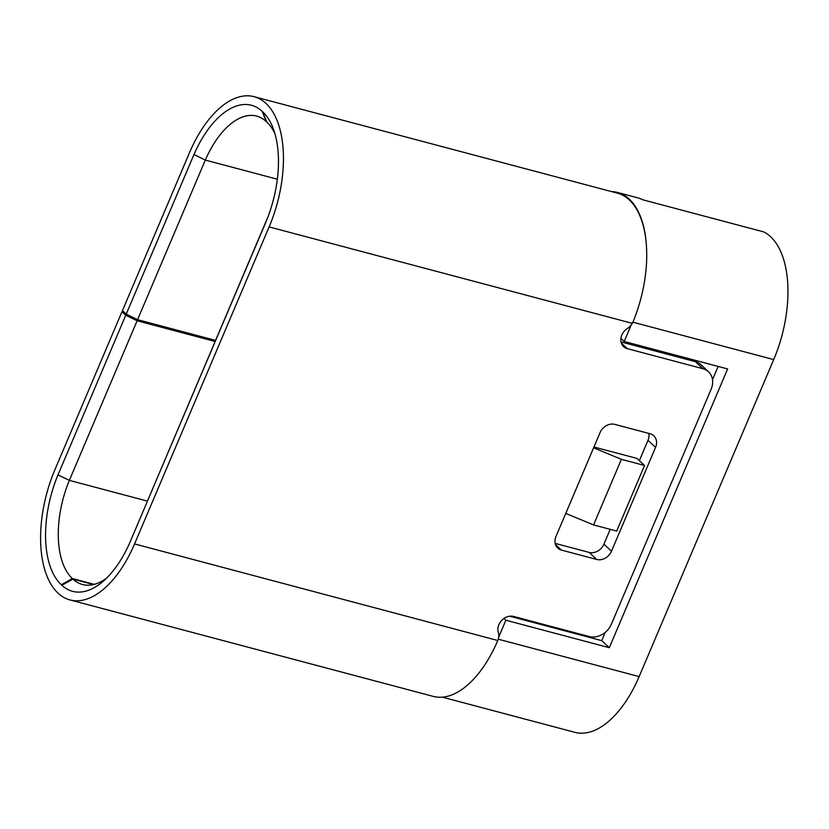 <?xml version="1.0" encoding="UTF-8"?>
<svg xmlns="http://www.w3.org/2000/svg" width="829" height="829" viewBox="0 0 829 829"><rect width="100%" height="100%" fill="white"/><g stroke="black" fill="none" stroke-linecap="round" stroke-linejoin="round"><path stroke-width="1.24" d="M620.911 338.419L624.185 341.475L631.149 325.082M624.185 341.475L727.624 368.936L609.305 647.698L505.866 620.227L498.716 637.066M442.479 697.179L574.901 732.339A95.895 49.574 -75.1 0 0 639.138 676.599L773.706 359.589A95.895 49.574 -75.1 0 0 763.872 231.944L642.776 199.789A95.895 49.574 -75.1 0 0 637.594 197.799L617.408 192.442A95.895 49.574 -75.1 0 0 611.481 191.582M646.568 248.949A95.895 49.574 -75.1 0 0 617.408 192.442M503.98 618.475L505.866 620.227M509.731 616.216L601.74 640.641L609.305 647.698M718.142 366.418L712.515 379.672M605.253 632.382L601.74 640.641M593.958 446.997L636.983 458.427L644.537 465.473L621.398 459.328L593.554 524.923L565.772 513.4M267.974 216.846L143.78 509.752M593.554 524.923L616.703 531.068L644.537 465.473M593.616 447.805L621.398 459.328M275.073 134.163A77.284 39.947 -75.1 0 0 266.814 122.07L266.316 121.604A77.284 39.947 -75.1 0 0 256.679 116.101A77.284 39.947 -75.1 0 0 205.312 160.08L137.562 319.683L126.215 314.139L122.443 310.616L189.489 152.671A96.351 49.813 104.9 0 1 254.026 96.661A96.351 49.813 104.9 0 1 269.114 226.918L134.547 543.928A96.351 49.813 104.9 0 1 134.547 543.938A96.351 49.813 104.9 0 1 70.009 599.937A96.351 49.813 104.9 0 1 54.921 469.691L121.977 311.714L124.267 312.315M134.547 543.928L497.783 640.506A96.351 49.813 104.9 0 1 433.287 696.401L70.009 599.937M126.215 314.139L193.986 154.495A86.423 44.673 104.9 0 1 262.233 111.407L262.731 111.863A86.423 44.673 104.9 0 1 273.674 129.738A86.423 44.673 104.9 0 1 266.057 221.695L130.049 542.093A86.423 44.673 104.9 0 1 103.159 581.316A86.423 44.673 104.9 0 1 61.885 585.264L61.305 584.735A86.423 44.673 104.9 0 1 57.978 474.903L125.759 315.238L137.106 320.771L215.074 341.475M137.106 320.771L69.356 480.374L147.324 501.089M193.986 154.495L205.312 160.08L277.332 179.209M137.562 319.683L215.54 340.387M611.481 551.212L655.563 447.37A12.197 10.062 133 0 0 653.791 435.764A12.197 10.062 133 0 0 650.112 433.754L614.786 424.375A12.197 10.062 133 0 0 600.061 432.624L555.979 536.477A12.197 10.062 133 0 0 557.751 548.083A12.197 10.062 133 0 0 561.43 550.093L596.745 559.471A12.197 10.062 133 0 0 611.481 551.212L603.916 544.166A12.197 10.062 -47 0 1 589.191 552.415L555.171 543.389M621.035 341.931L695.417 361.682A18.3 15.098 -47 0 1 700.93 364.698L708.494 371.744A18.3 15.098 133 0 1 711.158 389.143L611.387 624.175A18.3 15.098 133 0 1 589.295 636.548L513.607 616.455A12.197 10.062 133 0 0 501.68 620.444A12.197 10.062 133 0 0 498.333 632.61A12.197 10.062 133 0 1 497.835 640.392M708.494 371.744A18.3 15.098 133 0 0 702.982 368.729L627.294 348.636A12.197 10.062 133 0 1 623.615 346.626A12.197 10.062 133 0 1 627.439 328.46A12.197 10.062 133 0 0 632.299 323.351L633.024 321.89A96.351 49.813 104.9 0 0 617.315 193.126L254.026 96.661M648.806 433.412A12.197 10.062 -47 0 1 647.998 440.313L639.366 460.655M610.217 529.337L603.916 544.166M57.978 474.903L69.356 480.374A77.284 39.947 -75.1 0 0 72.351 578.538L72.931 579.077A77.284 39.947 -75.1 0 0 82.496 584.507A77.284 39.947 -75.1 0 0 106.568 578.155M121.977 311.714L125.759 315.238M639.138 676.599L498.26 639.19M773.706 359.589L632.89 322.191M269.114 226.918L632.299 323.351M61.885 585.264L72.931 579.077L93.501 584.538M61.305 584.735L72.351 578.538L94.247 584.352M695.417 361.682L702.982 368.729M621.356 343.092L627.294 348.636M266.814 122.07L262.731 111.863M266.316 121.604L262.233 111.407M647.998 440.313L655.563 447.37M589.191 552.415L596.745 559.471M555.492 544.549L561.43 550.093"/></g></svg>
